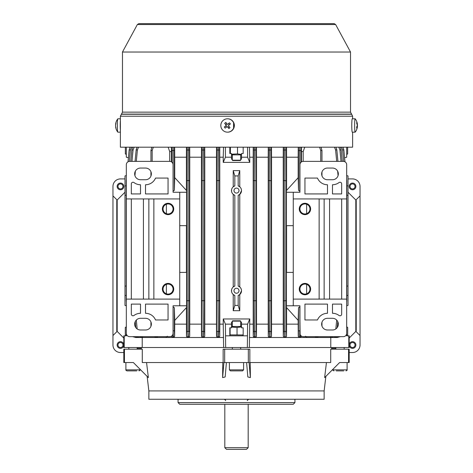 <?xml version="1.0" encoding="UTF-8"?>
<svg xmlns="http://www.w3.org/2000/svg" width="473" height="473" viewBox="0 0 473 473"><rect width="100%" height="100%" fill="white"/><g stroke="black" fill="none" stroke-linecap="round" stroke-linejoin="round"><path stroke-width="0.71" d="M120.473 183.914A2.507 2.507 0 0 0 117.972 186.415A2.507 2.507 0 0 0 120.473 188.922A2.507 2.507 0 0 0 122.98 186.415A2.507 2.507 0 0 0 120.473 183.914M357.103 124.452L357.393 124.452A10.826 6.77 176.5 0 0 357.346 123.885A10.849 10.849 0 0 0 355.193 118.835A6.675 0.508 90 0 0 355.14 118.806L352.273 118.806A6.675 0.508 90 0 0 351.953 120.284A6.675 0.508 90 0 0 351.794 127.704A6.675 0.508 90 0 0 352.273 132.162L355.14 132.162A6.675 0.508 90 0 0 355.193 132.133A10.849 10.849 0 0 0 357.245 127.657A10.826 8.408 5.4 0 0 357.375 126.516A10.826 8.408 -174.6 0 0 357.464 125.593A10.826 6.77 -3.5 0 0 357.286 124.452M355.14 118.806A6.675 0.508 90 0 0 354.827 120.284A6.675 0.508 90 0 0 354.75 129.673A6.675 0.508 90 0 0 355.14 132.162M357.393 124.452A10.826 8.408 -174.6 0 0 356.76 122.412A10.619 5.351 141.3 0 1 356.677 123.335A10.826 8.408 5.4 0 1 357.304 125.375A10.826 6.77 176.5 0 1 356.648 127.012A10.619 6.734 45.3 0 1 356.701 127.592A10.619 6.734 45.3 0 1 356.713 128.159A10.826 6.77 -3.5 0 0 357.375 126.516L356.92 126.516M352.527 342.505A2.507 2.507 0 0 0 350.02 345.012A2.507 2.507 0 0 0 352.527 347.513A2.507 2.507 0 0 0 355.028 345.012A2.507 2.507 0 0 0 352.527 342.505M310.619 289.086A5.676 5.676 0 0 1 304.943 294.762A5.676 5.676 0 0 1 299.267 289.086A5.676 5.676 0 0 1 304.943 283.41A5.676 5.676 0 0 1 310.619 289.086M321.64 173.898A5.842 5.842 0 0 1 327.482 168.057L332.489 168.057A5.842 5.842 0 0 1 338.337 173.898A5.842 5.842 0 0 1 332.489 179.74L327.482 179.74A5.842 5.842 0 0 1 321.64 173.898M321.64 324.147A5.842 5.842 0 0 1 327.482 318.299L332.489 318.299A5.842 5.842 0 0 1 338.337 324.147A5.842 5.842 0 0 1 332.489 329.988L327.482 329.988A5.842 5.842 0 0 1 321.64 324.147M310.619 208.954A5.676 5.676 0 0 1 304.943 214.63A5.676 5.676 0 0 1 299.267 208.954A5.676 5.676 0 0 1 304.943 203.278A5.676 5.676 0 0 1 310.619 208.954M293.26 299.102L293.26 192.263L299.935 192.263L299.935 164.716A3.341 3.341 0 0 1 303.276 161.376L343.345 161.376A3.341 3.341 0 0 1 346.679 164.716L346.679 333.323A3.341 3.341 0 0 1 343.345 336.664L303.276 336.664A3.341 3.341 0 0 1 299.935 333.323L299.935 305.783L293.26 305.783L293.26 299.102L346.679 299.102M327.482 184.748A10.849 10.849 0 0 1 317.466 178.073L304.943 178.073L304.943 193.93L327.482 193.93L327.482 184.748M341.672 183.914A1.667 1.667 0 0 0 338.999 182.578A10.849 10.849 0 0 1 332.489 184.748L332.489 193.93L341.672 193.93L341.672 183.914M293.26 198.938L346.679 198.938M341.672 304.109L332.489 304.109L332.489 313.292A10.849 10.849 0 0 1 338.999 315.461A1.667 1.667 0 0 0 341.672 314.125L341.672 304.109M327.482 304.109L304.943 304.109L304.943 319.973L317.466 319.973A10.849 10.849 0 0 1 327.482 313.292L327.482 304.109M341.672 299.102L341.672 198.938M319.133 299.102L319.133 198.938M324.147 299.102L324.147 198.938M136.756 370.885L126.947 370.885C125.954 370.318 125.605 369.975 125.901 369.845L140.091 369.845C140.386 369.975 140.043 370.318 139.05 370.885M135.627 370.885L131.866 370.885M125.901 369.845L125.901 362.543L133.362 362.543L148.374 377.608L146.559 362.543M231.492 154.866L241.508 154.866M237.511 147.186L237.511 153.908L231.492 154.21M230.386 147.186L230.386 153.53M241.508 154.44L237.511 153.908M125.351 147.186L125.351 153.908L126.315 154.505M126.315 154.287L125.351 153.908M227.478 132.162L227.696 132.162A6.675 6.657 -90 0 0 233.975 123.264A6.675 6.657 -90 0 0 227.696 118.806L227.478 118.806A6.675 6.657 -90 0 0 222.292 129.673A6.675 6.657 -90 0 0 231.658 130.684A6.675 6.657 -90 0 0 227.478 118.806M224.285 127.012A10.619 5.836 49.4 0 0 224.734 127.592A10.619 5.836 49.4 0 0 225.201 128.159A10.826 0.514 -38.8 0 1 227.194 126.516A10.826 0.639 51.1 0 0 228.873 128.555A10.619 4.854 -40.7 0 0 230.014 127.633A10.826 0.639 -128.9 0 1 228.335 125.593A10.826 0.514 -38.8 0 1 230.41 123.956A10.619 4.748 -127.4 0 0 229.955 123.376A10.619 4.748 -127.4 0 0 229.488 122.809A10.826 0.514 141.2 0 0 227.418 124.452A10.826 0.639 -128.9 0 1 225.822 122.412A10.619 5.729 143.2 0 0 224.681 123.335A10.826 0.639 51.1 0 0 226.277 125.375A10.826 0.514 141.2 0 0 224.285 127.012L226.277 125.375M229.488 122.809L227.418 124.452M228.512 123.755L229.346 124.789M229.133 126.569L228.128 127.379L228.873 128.555M228.128 127.379L227.194 126.516M226.484 127.101L225.656 126.066M226.514 125.375L224.681 123.335M225.822 124.511L226.827 123.701M243.175 334.955L230.103 334.872L229.848 335.469M231.492 326.482L241.508 326.482M231.492 327.068L237.032 327.44L241.508 326.944M230.103 327.819L230.103 334.872M237.032 327.44L237.032 334.872M346.685 326.944L347.696 327.44L347.696 334.872L346.685 335.363M352.527 183.914A2.507 2.507 0 0 0 350.02 186.415A2.507 2.507 0 0 0 352.527 188.922A2.507 2.507 0 0 0 355.028 186.415A2.507 2.507 0 0 0 352.527 183.914M343.759 370.885L336.244 370.885M326.441 362.543L324.626 377.608L339.638 362.543L342.08 362.543M342.629 370.885L338.875 370.885M120.473 342.505A2.507 2.507 0 0 0 117.972 345.012A2.507 2.507 0 0 0 120.473 347.513A2.507 2.507 0 0 0 122.98 345.012A2.507 2.507 0 0 0 120.473 342.505M347.649 147.186L347.649 153.908L346.685 154.429M352.61 132.162L352.61 147.186L120.39 147.186L120.39 116.222L352.61 116.222L352.61 118.806M122.477 52.03L137.371 24.525L335.629 24.525L350.523 52.03L122.477 52.03L122.477 112.142L120.39 116.222M335.629 24.525L334.163 23.65L138.837 23.65L137.371 24.525M332.489 23.65L230.404 23.65M233.603 128.573L233.603 122.395M233.993 290.747A2.507 2.507 0 0 0 236.5 293.254A2.507 2.507 0 0 0 239.007 290.747A2.507 2.507 0 0 0 236.5 288.246A2.507 2.507 0 0 0 233.993 290.747M233.993 190.584A2.507 2.507 0 0 0 236.5 193.09A2.507 2.507 0 0 0 239.007 190.584A2.507 2.507 0 0 0 236.5 188.083A2.507 2.507 0 0 0 233.993 190.584M241.508 290.747A5.008 5.008 0 0 1 238.167 295.471L239.77 294.543L241.508 290.747A5.008 5.008 0 0 0 238.167 286.029L239.77 286.957L239.77 194.379L241.508 190.584A5.008 5.008 0 0 0 238.167 185.865L239.77 186.794L239.77 170.635L238.167 175.926L238.167 185.865M239.77 194.379L238.167 195.308A5.008 5.008 0 0 0 241.508 190.584M126.208 295.436L124.984 295.471L124.984 286.029L126.208 286.064M126.208 195.272L124.984 195.308L124.984 185.865L126.208 185.901M299.935 289.086A5.008 5.008 0 0 0 304.943 294.094A5.008 5.008 0 0 0 309.957 289.086A5.008 5.008 0 0 0 304.943 284.078A5.008 5.008 0 0 0 299.935 289.086M163.043 289.086A5.008 5.008 0 0 0 168.057 294.094A5.008 5.008 0 0 0 173.065 289.086A5.008 5.008 0 0 0 168.057 284.078A5.008 5.008 0 0 0 163.043 289.086M299.935 208.954A5.008 5.008 0 0 0 304.943 213.962A5.008 5.008 0 0 0 309.957 208.954A5.008 5.008 0 0 0 304.943 203.946A5.008 5.008 0 0 0 299.935 208.954M163.043 208.954A5.008 5.008 0 0 0 168.057 213.962A5.008 5.008 0 0 0 173.065 208.954A5.008 5.008 0 0 0 168.057 203.946A5.008 5.008 0 0 0 163.043 208.954M219.756 147.186L219.803 324.147L223.238 324.147L223.238 318.968L249.762 318.968L247.586 324.147L241.508 324.147L241.508 322.355L240.674 321.61M236.5 310.702L233.23 310.714L233.23 294.543L234.833 295.471L234.833 305.422L238.167 305.422L239.77 310.714L236.5 310.702M232.497 287.744L231.947 288.66M231.604 289.683L231.604 291.817M231.947 292.834L232.497 293.757M234.833 286.029L233.23 286.957L233.23 194.379L234.833 195.308L234.833 286.029A5.008 5.008 0 0 0 234.833 295.471M232.497 187.574L231.947 188.496M231.604 189.519L231.604 191.654M231.947 192.671L232.497 193.593M238.167 175.926L234.833 175.926L234.833 185.865L233.23 186.794L233.23 170.635L239.77 170.635M219.803 157.202L223.238 157.202L223.238 162.381L249.762 162.381L249.472 147.186M346.792 286.064L348.016 286.029L348.016 305.422L346.679 305.777M348.016 295.471L346.792 295.436M346.792 185.901L348.016 185.865L348.016 286.029M348.016 195.308L346.792 195.272M233.23 310.714L234.833 305.422M238.167 195.308L238.167 286.029M124.984 195.308L124.984 286.029M126.321 175.566L124.984 175.926L124.984 185.865M166.384 293.81L166.384 284.368M166.384 213.678L166.384 204.235M173.065 306.788L174.342 307.734L174.732 320.41L186.539 307.474L186.575 272.395L179.74 272.395M186.415 307.61L186.474 336.25L186.77 331.342L186.752 147.186M174.655 147.186L174.732 157.202L186.415 157.202L186.463 147.186M186.415 157.202L186.415 190.43M179.74 225.651L186.575 225.651L186.539 190.566L174.732 177.629L174.342 190.306L173.065 191.258M186.415 225.651L186.415 272.395M167.412 336.25L165.798 337.497L172.74 337.497L171.451 336.185M174.732 320.41L174.732 324.147L186.415 324.147M174.732 324.147L174.638 336.25L173.402 337.497L187.935 337.497L186.474 336.25M301.443 147.186L301.478 151.567L303.181 151.579L304.742 147.186M303.181 151.579L303.181 161.376M301.478 151.567L301.478 161.902M168.14 147.186L169.695 151.567L171.397 151.579L171.433 147.186M171.397 151.579L171.397 161.825M169.695 151.567L169.695 161.376M174.732 157.202L174.732 177.629M293.26 272.395L286.425 272.395L286.461 307.474L298.173 320.345L298.173 324.147L286.585 324.147L286.526 336.25L285.254 337.497L299.669 337.497L298.262 336.25L298.173 324.147M286.585 225.651L286.585 272.395M286.537 147.186L286.585 157.202L298.173 157.202L298.173 177.694L286.461 190.566L286.425 225.651L293.26 225.651M286.585 157.202L286.585 190.43M286.585 307.61L286.585 324.147M298.173 320.345L298.54 307.669L299.935 306.717M301.431 336.108L300.142 337.497L307.089 337.497L305.475 336.25M299.935 191.323L298.54 190.377L298.173 177.694M298.173 157.202L298.25 147.186M150.94 326.311L150.94 321.977M150.94 176.068L150.94 171.729M150.94 161.376L150.94 150.526L151.839 147.186L150.94 150.526L152.17 150.526L152.17 161.376M346.679 324.141L346.685 335.83L347.436 335.032M249.762 318.968L249.372 347.513L330.781 347.513L330.781 337.497M247.586 324.147L247.349 347.513L349.186 347.513L349.186 335.83L348.784 335.83L348.784 347.513M348.784 335.83L346.685 335.83M318.524 336.664L315.29 337.497L318.524 336.664L315.29 337.497L307.681 337.497L318.217 337.497L317.549 337.107M299.793 306.717L300.142 337.497L299.669 337.497A1.253 1.253 -90 0 1 298.416 336.25L298.54 307.669M284.551 337.497L283.303 336.25L283.244 324.147L271.555 324.147L271.496 336.25L270.231 337.497L284.551 337.497M286.248 147.186L286.23 331.342L284.977 331.461L285.065 337.497L284.746 337.497L284.935 300.834L284.841 331.461L283.587 331.342L283.569 147.186M269.533 337.497L268.28 336.25L268.221 324.147L256.532 324.147L256.472 336.25L255.207 337.497L269.533 337.497M271.236 147.186L271.218 331.342L269.965 331.461L270.065 337.497L269.705 337.497L269.912 300.834L269.805 331.461L268.558 331.342L268.534 147.186M249.372 337.497L254.663 337.497L253.256 336.25L253.197 324.147L249.762 324.147M256.224 147.186L256.2 331.342L254.947 331.461L255.059 337.497L254.663 337.497L254.888 300.834L254.776 331.461L253.522 331.342L253.498 147.186M223.238 318.968L225.414 324.147L231.492 324.147L231.492 322.355L232.326 321.61M225.414 324.147L225.651 347.513L247.349 347.513M142.219 337.497L142.219 347.513L223.628 347.513L223.238 324.147M126.315 335.292L125.304 334.872L126.315 335.83L124.216 335.83L124.216 347.513L225.651 347.513M243.175 335.83L243.175 327.819L241.508 327.819L241.508 324.147M231.492 324.147L231.492 327.819L229.825 327.819L229.825 335.83M247.349 335.83L225.651 335.83M219.803 324.147L219.744 336.25L218.337 337.497L223.628 337.497M203.467 337.497L217.793 337.497L216.528 336.25L216.468 324.147L204.779 324.147L204.72 336.25L203.467 337.497M202.769 337.497L201.504 336.25L201.445 324.147L189.756 324.147L189.697 336.25L188.449 337.497L202.769 337.497M189.431 147.186L189.413 331.342L188.159 331.461L188.065 300.834L188.023 331.461L188.449 337.497L187.935 337.497A1.253 1.253 -90 0 1 186.681 336.25M173.065 330.822L173.402 337.497L172.917 337.497A1.253 1.253 -90 0 1 171.664 336.25L171.699 336.019M155.434 337.131L154.783 337.497L157.621 337.497L154.387 336.664L157.621 337.497L157.598 336.664M126.315 324.147L126.315 335.83M124.216 335.83L123.814 335.83L123.814 347.513L124.216 347.513M247.586 147.186L247.586 157.202L241.508 157.202L241.508 158.993L240.674 159.732M232.326 159.732L231.492 158.993L231.492 157.202L225.414 157.202L225.414 147.186M249.762 157.202L253.197 157.202L253.244 147.186M189.708 147.186L189.756 157.202L201.445 157.202L201.492 147.186M189.756 157.202L189.756 324.147M201.445 157.202L201.445 324.147M204.732 147.186L204.779 157.202L216.468 157.202L216.522 147.186M204.779 157.202L204.779 324.147M216.468 157.202L216.468 324.147M223.528 147.186L223.238 157.202M253.197 157.202L253.197 324.147M241.396 189.513L241.053 188.502M241.396 289.677L241.053 288.666M239.77 294.543L239.77 310.714M256.478 147.186L256.532 157.202L268.221 157.202L268.268 147.186M256.532 157.202L256.532 324.147M268.221 157.202L268.221 324.147M271.508 147.186L271.555 157.202L283.244 157.202L283.292 147.186M271.555 157.202L271.555 324.147M283.244 157.202L283.244 324.147M346.679 300.71L346.792 180.633L346.792 300.71A1.253 1.253 0 0 1 346.786 300.834L346.679 301.892M337.208 336.93L337.184 337.497L340.418 336.664L337.184 337.497L329.799 337.497M334.535 336.664L334.512 337.497L337.746 336.664L334.512 337.497L325.477 337.497M330.201 336.664L330.184 337.497L333.418 336.664L330.184 337.497L318.217 337.497M219.502 147.186L219.478 331.342L218.224 331.461L218.112 300.834L218.337 337.497L217.793 337.497M204.466 147.186L204.442 331.342L203.195 331.461L203.088 300.834L203.295 337.497L202.935 337.497A1.253 1.253 -90 0 1 201.681 336.25L201.764 147.186M154.783 337.497L142.816 337.497L139.582 336.664L142.816 337.497L142.799 336.664M147.523 337.497L138.488 337.497L135.254 336.664L138.488 337.497L138.465 336.664M126.321 301.892L126.214 300.834A1.253 1.253 0 0 1 126.208 300.71L126.208 180.633L126.208 300.71A1.253 1.253 0 0 0 126.214 300.834L126.321 300.822M143.201 337.497L135.816 337.497L132.582 336.664L135.816 337.497L135.792 336.93M165.798 337.497L157.621 337.497M315.32 336.664L315.29 337.497L307.089 337.497M128.408 157.763L126.315 157.202L126.315 147.186M247.586 157.202L249.762 162.381M223.238 162.381L225.414 157.202M346.685 147.186L346.685 157.202L344.592 157.763L344.983 161.807L343.836 149.888L342.972 147.186L343.836 149.888L342.612 150.006L341.488 147.186M229.825 147.186L229.825 153.53L231.492 153.53L231.492 157.202M241.508 157.202L241.508 153.53L243.175 153.53L243.175 147.186M130.731 161.376L131.837 149.888L132.706 147.186L131.837 149.888L133.061 150.006L131.967 161.376M126.321 180.526L126.321 179.456L126.214 180.515A1.253 1.253 0 0 0 126.208 180.633L126.321 180.633M128.017 161.807L129.164 149.888L128.017 161.807M135.065 161.376L136.171 149.888L137.034 147.186L136.171 149.888L137.395 150.006L136.301 161.376M336.699 161.376L335.605 150.006L336.829 149.888L335.966 147.186L336.829 149.888L337.935 161.376M341.033 161.376L339.939 150.006L341.163 149.888L340.294 147.186L341.163 149.888L342.269 161.376M346.679 179.456L346.786 180.515A1.253 1.253 0 0 1 346.792 180.633A1.253 1.253 0 0 0 346.786 180.515L346.679 180.526M337.775 321.652L337.202 327.6M135.798 327.6L135.225 321.652M129.164 149.888L130.028 147.186L129.164 149.888L130.388 150.006L129.289 161.399M173.088 191.258L173.106 147.186M173.017 147.186L173.035 164.285M188.012 147.186L188.065 180.515L188.171 147.186M203.023 147.186L203.088 180.515L203.207 147.186M218.035 147.186L218.112 180.515L218.236 147.186M254.764 147.186L254.841 180.515L254.965 147.186M269.793 147.186L269.864 180.515L269.977 147.186M284.829 147.186L284.894 180.515L284.988 147.186M299.847 191.323L299.858 147.186M299.776 147.186L299.793 191.323M321.971 161.376L321.971 150.526L321.072 147.186L321.971 150.526L321.971 161.376L321.971 150.526L320.741 150.526L319.594 147.186M173.023 333.843L172.917 337.497M186.77 331.342L188.023 331.461L187.935 337.497M201.782 331.342L203.035 331.461L202.935 337.497M216.8 331.342L218.053 331.461L217.941 337.497A1.253 1.253 -90 0 1 216.693 336.25L216.776 147.186M298.54 330.822L299.793 330.822L299.669 337.497M234.833 175.926L233.23 170.635M238.167 295.471L238.167 305.422M234.833 185.865A5.008 5.008 0 0 0 234.833 195.308M124.984 295.471L124.984 305.422L126.321 305.777M346.679 175.566L348.016 175.926L348.016 185.865M286.425 192.263L293.26 192.263M286.425 305.783L293.26 305.783M186.575 192.263L179.74 192.263L179.74 198.938L126.321 198.938L126.321 164.716A3.341 3.341 0 0 1 129.655 161.376L169.724 161.376A3.341 3.341 0 0 1 173.065 164.716L173.065 192.263L179.74 192.263M186.575 305.783L173.065 305.783L173.065 333.323A3.341 3.341 0 0 1 169.724 336.664L129.655 336.664A3.341 3.341 0 0 1 126.321 333.323L126.321 198.938M306.616 213.678L306.616 204.235M306.616 293.81L306.616 284.368M120.39 130.501A6.675 0.508 -90 0 1 120.39 120.467M120.39 132.162L117.86 132.162A6.675 0.508 -90 0 1 117.807 132.133A6.675 0.508 -90 0 1 117.541 130.684A6.675 0.508 -90 0 1 117.464 121.295A6.675 0.508 -90 0 1 117.807 118.835A6.675 0.508 -90 0 1 117.86 118.806L120.39 118.806M115.625 126.516L115.625 126.516A10.826 8.408 -5.4 0 0 115.755 127.657A10.826 8.408 -5.4 0 0 116.003 128.555A10.619 6.155 -34.1 0 1 115.92 127.633A10.826 8.408 174.6 0 1 115.536 125.593A10.826 6.77 3.5 0 1 115.891 123.956A10.619 7.544 -140.5 0 1 115.903 123.376A10.619 7.544 -140.5 0 1 115.956 122.809A10.826 6.77 -176.5 0 0 115.654 123.885A10.826 6.77 -176.5 0 0 115.607 124.452L115.714 124.452M246.516 449.35L226.484 449.35L224.817 447.683L248.183 447.683L246.516 449.35M232.326 160.205L240.674 160.205L240.337 160.542L232.663 160.542L232.326 160.205L232.326 154.866M240.674 160.205L240.674 154.866M117.138 331.372L112.964 335.546L112.964 345.012L112.964 186.415A7.515 7.515 0 0 1 120.473 178.906L124.984 178.906L120.473 178.906M349.186 352.527L352.527 352.527L349.186 352.527M355.862 331.372L360.036 335.546L360.036 186.415L360.036 195.887L355.862 200.061M162.381 208.954A5.676 5.676 0 0 1 168.057 203.278A5.676 5.676 0 0 1 173.733 208.954A5.676 5.676 0 0 1 168.057 214.63A5.676 5.676 0 0 1 162.381 208.954M151.36 324.147A5.842 5.842 0 0 1 145.518 329.988L140.511 329.988A5.842 5.842 0 0 1 134.663 324.147A5.842 5.842 0 0 1 140.511 318.299L145.518 318.299A5.842 5.842 0 0 1 151.36 324.147M151.36 173.898A5.842 5.842 0 0 1 145.518 179.74L140.511 179.74A5.842 5.842 0 0 1 134.663 173.898A5.842 5.842 0 0 1 140.511 168.057L145.518 168.057A5.842 5.842 0 0 1 151.36 173.898M162.381 289.086A5.676 5.676 0 0 1 168.057 283.41A5.676 5.676 0 0 1 173.733 289.086A5.676 5.676 0 0 1 168.057 294.762A5.676 5.676 0 0 1 162.381 289.086M145.518 313.292A10.849 10.849 0 0 1 155.534 319.973L168.057 319.973L168.057 304.109L145.518 304.109L145.518 313.292M131.328 314.125A1.667 1.667 0 0 0 134.001 315.461A10.849 10.849 0 0 1 140.511 313.292L140.511 304.109L131.328 304.109L131.328 314.125M179.74 198.938L179.74 305.783M179.74 299.102L126.321 299.102M131.328 193.93L140.511 193.93L140.511 184.748A10.849 10.849 0 0 1 134.001 182.578A1.667 1.667 0 0 0 131.328 183.914L131.328 193.93M145.518 193.93L168.057 193.93L168.057 178.073L155.534 178.073A10.849 10.849 0 0 1 145.518 184.748L145.518 193.93M131.328 198.938L131.328 299.102M153.867 198.938L153.867 299.102M148.853 198.938L148.853 299.102M232.326 321.137L232.663 320.806L240.337 320.806L240.674 321.137L232.326 321.137L232.326 326.482M230.712 370.885L242.554 370.885L230.712 370.885M352.527 341.672A3.341 3.341 0 0 1 355.862 345.012A3.341 3.341 0 0 1 352.527 348.353A3.341 3.341 0 0 1 349.186 345.012A3.341 3.341 0 0 1 352.527 341.672M120.473 183.081A3.341 3.341 0 0 1 123.814 186.415A3.341 3.341 0 0 1 120.473 189.756A3.341 3.341 0 0 1 117.138 186.415A3.341 3.341 0 0 1 120.473 183.081M120.473 341.672A3.341 3.341 0 0 1 123.814 345.012A3.341 3.341 0 0 1 120.473 348.353A3.341 3.341 0 0 1 117.138 345.012A3.341 3.341 0 0 1 120.473 341.672M352.527 183.081A3.341 3.341 0 0 1 355.862 186.415A3.341 3.341 0 0 1 352.527 189.756A3.341 3.341 0 0 1 349.186 186.415A3.341 3.341 0 0 1 352.527 183.081M348.016 178.906L352.527 178.906A7.515 7.515 0 0 1 360.036 186.415M123.814 352.527L120.473 352.527A7.515 7.515 0 0 1 112.964 345.012M360.036 335.546L360.036 345.012A7.515 7.515 0 0 1 352.527 352.527M349.186 338.047L356.222 331.011L356.222 200.416L348.016 192.215M331.656 348.353L335.83 348.353M124.984 192.215L116.778 200.416L116.778 331.011L123.814 338.047M137.17 348.353L141.344 348.353M117.138 200.061L112.964 195.887M126.315 326.843L125.304 327.44L126.315 327.02M125.304 327.44L125.304 334.872M331.656 349.186L331.656 347.513M141.344 349.186L141.344 347.513M222.777 362.543L222.623 377.608L223.906 362.543L224.669 362.543L224.669 349.186L223.144 349.186L223.144 362.543L142.284 362.543L142.284 349.186L123.814 349.186L123.814 362.543L133.362 362.543M339.638 362.543L348.56 362.543L348.56 349.186L330.716 349.186L330.716 362.543L249.856 362.543L249.856 349.186L248.331 349.186L248.331 362.543L249.094 362.543L250.377 377.608L250.223 362.543M324.147 390.923L324.147 399.265L148.853 399.265L148.853 390.923L324.147 390.923L325.856 376.372M250.377 377.608L247.822 376.951L246.599 362.543M222.623 377.608L225.178 376.951L226.401 362.543M148.853 390.923L147.144 376.372M294.927 402.606L293.26 404.273L179.74 404.273L178.073 402.606L294.927 402.606L294.927 399.265M178.073 402.606L178.073 399.265M124.44 362.543L124.44 349.186M348.56 362.543L349.186 362.543L349.186 349.186L348.56 349.186M224.669 362.543L248.331 362.543M224.669 349.186L248.331 349.186M329.569 299.102L329.569 198.938M332.909 369.295L332.909 369.845L347.099 369.845C347.413 369.992 347.064 370.341 346.053 370.885M350.523 52.03L350.523 112.142L351.67 114.265L121.33 114.265M351.463 114.099L121.537 114.099M350.523 112.142L122.477 112.142M335.836 328.936L336.687 320.079M338.071 175.631L337.639 171.131M335.605 150.006L334.482 147.186M321.971 322.208L321.971 326.08M174.342 307.734L174.342 330.822L173.088 330.822L173.088 306.788M174.342 330.822L174.638 336.25M320.741 161.376L320.741 150.526M321.971 175.832L321.971 171.965M171.782 162.085L171.758 147.186M174.371 147.186L174.342 150.526L171.782 150.526M174.342 150.526L174.342 190.306M286.23 331.342L286.526 336.25M299.935 330.822L299.847 306.717M301.177 335.919L301.425 336.25M298.54 190.377L298.516 147.186M301.124 147.186L301.1 150.526L298.54 150.526M301.1 150.526L301.1 162.186M138.518 147.186L137.395 150.006M135.361 171.131L134.929 175.631M136.313 320.079L137.164 328.936M153.317 147.186L152.17 150.526M343.711 161.399L342.612 150.006M339.939 150.006L338.816 147.186M284.935 300.71L284.894 180.633L284.894 300.71L286.183 300.71L284.935 300.71M283.303 336.25L283.587 331.342M269.912 300.71L269.864 180.633L269.864 300.71L271.165 300.71L269.912 300.71M271.218 331.342L271.496 336.25M268.28 336.25L268.558 331.342M254.888 300.71L254.841 180.633L254.841 300.71L256.141 300.71L254.888 300.71M256.2 331.342L256.472 336.25M253.256 336.25L253.522 331.342M218.159 300.71L218.112 180.633L218.112 300.71L219.413 300.71L218.159 300.71M219.478 331.342L219.744 336.25M203.136 300.71L203.088 180.633L203.088 300.71L204.389 300.71L203.136 300.71M204.442 331.342L204.72 336.25M188.106 300.71L188.065 180.633L188.065 300.71L189.36 300.71L188.106 300.71M189.413 331.342L189.697 336.25M134.184 147.186L133.061 150.006M131.512 147.186L130.388 150.006M189.413 150.006L186.77 150.006M204.442 150.006L201.782 150.006M219.478 150.006L216.8 150.006M256.2 150.006L253.522 150.006M271.218 150.006L268.558 150.006M286.23 150.006L283.587 150.006M189.36 180.633L188.106 180.515L189.36 180.633M188.254 337.497A1.253 1.253 -90 0 0 189.502 336.25M188.065 180.515L186.817 180.633L188.065 180.515M188.065 300.71L186.817 300.71L188.065 300.71M204.389 180.633L203.136 180.515L204.389 180.633M203.295 337.497A1.253 1.253 -90 0 0 204.549 336.25M203.088 180.515L201.835 180.633L203.088 180.515M203.088 300.71L201.835 300.71L203.088 300.71M219.413 180.633L218.159 180.515L219.413 180.633M218.337 337.497A1.253 1.253 -90 0 0 219.59 336.25M218.112 180.515L216.859 180.633L218.112 180.515M218.112 300.71L216.859 300.71L218.112 300.71M173.219 337.497A1.253 1.253 -90 0 0 174.472 336.25M253.41 336.25A1.253 1.253 90 0 0 254.663 337.497M255.059 337.497A1.253 1.253 -90 0 0 256.307 336.25M253.587 300.71L254.841 300.834L253.587 300.71M253.587 180.633L254.841 180.515L253.587 180.633M254.888 180.633L256.141 180.633L254.888 180.633M268.451 336.25A1.253 1.253 90 0 0 269.705 337.497M270.065 337.497A1.253 1.253 -90 0 0 271.319 336.25M268.611 300.71L269.864 300.834L268.611 300.71M268.611 180.633L269.864 180.515L268.611 180.633M269.912 180.633L271.165 180.633L269.912 180.633M283.498 336.25A1.253 1.253 90 0 0 284.746 337.497M285.065 337.497A1.253 1.253 -90 0 0 286.319 336.25M283.64 300.71L284.894 300.834L283.64 300.71M283.64 180.633L284.894 180.515L283.64 180.633M284.935 180.633L286.183 180.633L284.935 180.633M299.965 337.497A1.253 1.253 -90 0 0 301.218 336.25M143.431 198.938L143.431 299.102M229.405 362.543L229.405 369.845L243.595 369.845L242.554 370.885M355.814 331.419L355.814 200.014M117.186 331.419L117.186 200.014M137.17 347.513L137.17 349.186M140.091 369.295L140.091 369.845M128.822 347.513L128.822 349.186M242.554 335.83L243.175 335.469M230.446 335.83L229.825 335.469M346.685 326.843L347.436 327.281M332.909 369.845C332.596 369.992 332.945 370.341 333.95 370.885M335.83 347.513L335.83 349.186M347.099 362.543L347.099 369.845M344.178 347.513L344.178 349.186M346.685 154.505L347.229 154.186M351.67 114.265L352.61 116.222M321.971 150.526L321.072 147.186M117.807 118.835A10.849 10.849 0 0 0 115.654 123.885M115.755 127.657A10.849 10.849 0 0 0 117.807 132.133M225.532 400.596C225.917 400.371 225.473 399.927 224.202 399.265M248.183 404.273L248.183 447.683M224.817 404.273L224.817 447.683M247.468 400.596C247.007 400.489 247.45 400.046 248.798 399.265M229.405 369.845L230.446 370.885M232.326 347.513L232.326 349.186M243.595 362.543L243.595 369.845M240.674 321.137L240.674 326.482M240.674 347.513L240.674 349.186"/></g></svg>
